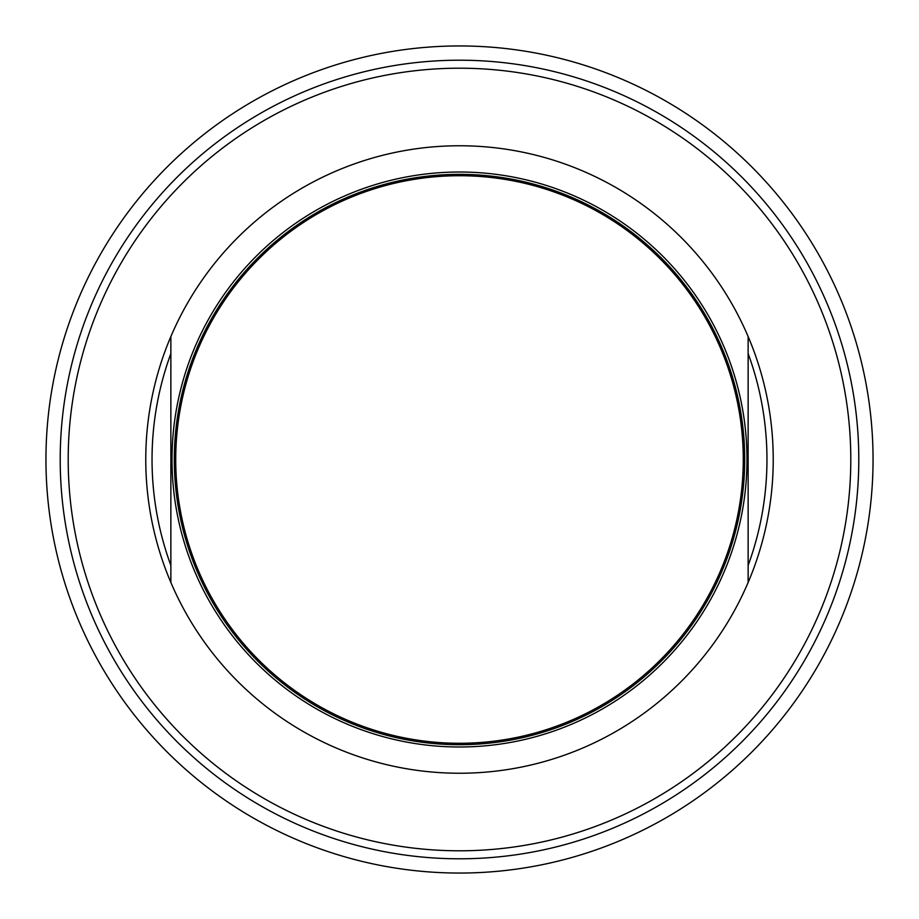 <?xml version="1.0" encoding="UTF-8"?>
<svg xmlns="http://www.w3.org/2000/svg" width="919" height="919" viewBox="0 0 919 919"><rect width="100%" height="100%" fill="white"/><g stroke="black" fill="none" stroke-linecap="round" stroke-linejoin="round"><path stroke-width="1.38" d="M459.5 45.95A413.55 413.55 0 0 0 45.95 459.5A413.55 413.55 0 0 0 459.5 873.05A413.55 413.55 0 0 0 873.05 459.5A413.55 413.55 0 0 0 459.5 45.95M459.5 60.206A399.294 399.294 0 0 1 858.794 459.5A399.294 399.294 0 0 1 459.5 858.794A399.294 399.294 0 0 1 60.206 459.5A399.294 399.294 0 0 1 459.5 60.206M459.5 850.799A391.299 391.299 0 0 1 68.201 459.5A391.299 391.299 0 0 1 459.5 68.201A391.299 391.299 0 0 1 850.799 459.5A391.299 391.299 0 0 1 459.5 850.799M748.135 336.549A313.724 313.724 0 0 1 748.135 582.451L748.135 336.549A313.724 313.724 0 0 0 170.865 336.549L170.865 582.451A313.724 313.724 0 0 1 170.865 336.549M170.865 565.426A307.451 307.451 0 0 1 170.865 353.574M748.135 353.574A307.451 307.451 0 0 1 748.135 565.426M748.135 582.451A313.724 313.724 0 0 1 170.865 582.451M459.5 175.724A283.776 283.776 0 0 1 743.276 459.5A283.776 283.776 0 0 1 459.5 743.276A283.776 283.776 0 0 1 175.724 459.5A283.776 283.776 0 0 1 459.5 175.724M459.5 746.986A287.486 287.486 0 0 1 172.014 459.5A287.486 287.486 0 0 1 459.5 172.014A287.486 287.486 0 0 1 746.986 459.5A287.486 287.486 0 0 1 459.5 746.986M177.16 488.023L175.724 488.023A285.212 285.212 0 0 1 175.724 430.977L177.16 430.977M741.84 430.977L743.276 430.977A285.212 285.212 0 0 1 459.5 744.712A285.212 285.212 0 0 1 175.724 488.023M743.276 488.023L741.84 488.023M175.724 430.977A285.212 285.212 0 0 1 743.276 430.977"/></g></svg>
